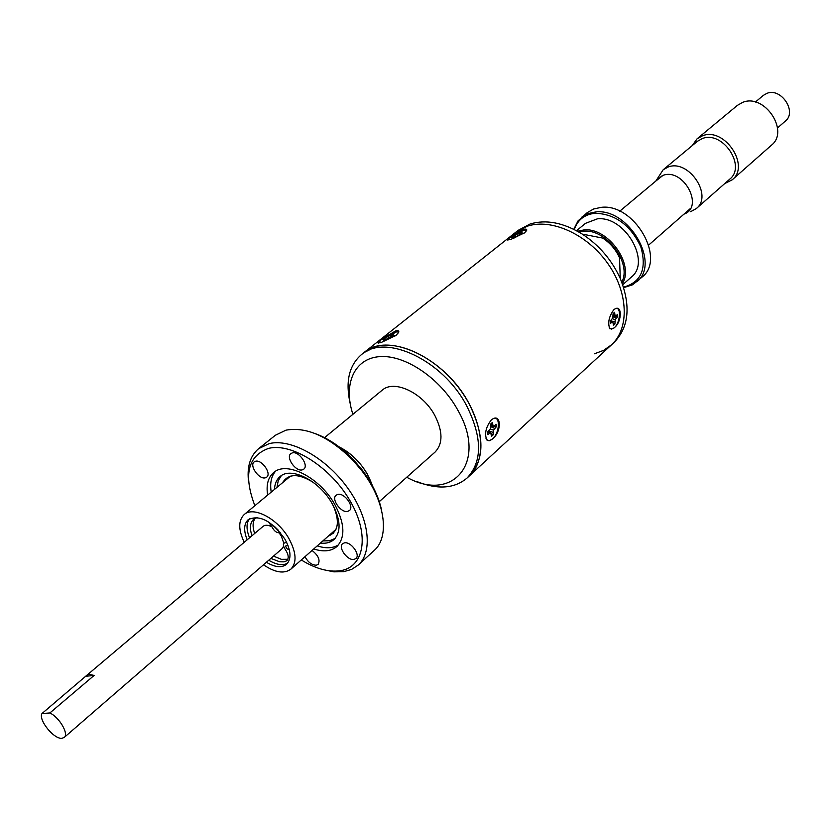 <?xml version="1.0" encoding="UTF-8"?>
<svg xmlns="http://www.w3.org/2000/svg" width="831" height="831" viewBox="0 0 831 831"><rect width="100%" height="100%" fill="white"/><g stroke="black" fill="none" stroke-linecap="round" stroke-linejoin="round"><path stroke-width="1.25" d="M86.133 676.226L94.111 675.447L89.135 674.294L86.985 675.146L41.976 713.549L49.87 712.967C59.427 717.382 69.129 734.064 64.174 737.471L61.93 738.302C53.901 739.372 38.112 719.802 41.976 713.549M94.111 675.447L49.87 712.967M315.884 433.855C329.107 438.81 341.676 447.494 353.591 459.886L361.817 469.505C372.226 483.195 378.853 496.948 381.709 510.785M358.223 565.07L374.064 550.579C390.227 536.868 385.044 500.231 361.433 470.253L352.801 460.156C328.972 436.545 306.701 426.542 285.999 430.146L275.383 435.247L258.628 448.657L269.202 443.609C290.673 438.249 325.461 457.372 347.202 487.34C369.109 517.225 373.462 551.514 358.223 565.07L351.627 569.401L343.65 571.697L333.802 571.842L323.03 569.599M301.279 559.959C315.406 568.643 328.276 572.247 339.879 570.793C364.207 567.646 370.044 535.361 350.433 501.457C331.174 467.489 291.941 442.445 268.652 448.366C247.846 455.928 243.244 475.041 254.857 505.705M337.843 494.403L336.108 495.224C330.925 499.026 340.959 513.111 347.628 511.408L349.425 510.556C354.598 506.754 344.47 492.617 337.843 494.403M344.439 542.861L342.611 543.703C337.75 547.38 347.545 560.873 354.016 559.419L355.907 558.557C360.758 554.869 350.869 541.324 344.439 542.861M304.977 556.697C308.062 562.286 311.854 565.122 316.341 565.205L318.086 564.415C320.413 560.167 318.408 555.513 312.061 550.454M255.543 461.247L254.182 461.891C249.03 465.402 258.96 479.674 265.255 477.835L266.689 477.16C271.81 473.649 261.807 459.325 255.543 461.247M292.367 452.874L290.881 453.591C285.542 457.289 295.639 471.79 302.214 469.889L303.772 469.151C309.08 465.433 298.9 450.88 292.367 452.874M313.744 548.969C323.508 552.106 331.216 551.306 336.887 546.559C345.488 537.387 344.782 523.343 334.758 504.427C319.945 477.555 286.508 460.53 273.617 472.6C268.049 477.461 266.055 484.961 267.644 495.089M275.528 471.26C271.238 476.225 269.805 483.185 271.218 492.118M320.413 543.09C326.001 543.723 330.499 542.57 333.927 539.61C341.312 531.778 340.72 519.78 332.161 503.638C319.54 480.754 291.037 466.243 280.016 476.599C276.567 479.518 274.729 483.798 274.49 489.417M317.224 545.894C325.835 548.678 332.93 548.335 338.508 544.866M281.335 475.633L278.229 480.734L276.993 487.34M372.392 485.73C366.336 468.507 355.273 455.575 339.204 446.933C350.661 452.739 360.02 461.756 367.271 473.971L372.392 485.73M328.287 536.14C338.425 531.809 340.066 521.608 333.21 505.528M313.578 482.582C298.755 473.317 288.419 473.358 282.571 482.707M322.854 540.929L329.564 540.742L335.08 538.457M332.307 532.588L333.293 533.242M248.698 482.718C246.651 467.396 249.965 456.042 258.628 448.657M406.743 477.233C452.729 503.139 487.942 462.254 457.829 410.171C440.596 378.562 405.185 354.588 379.736 356.624C354.131 358.358 342.964 384.338 352.905 414.305M350.152 403.43C345.27 381.699 349.03 365.422 361.423 354.619C385.2 333.127 442.726 359.927 466.544 405.559C482.375 437.345 482.541 461.517 467.032 478.054C454.443 488.638 437.781 489.833 417.069 481.637M582.261 234.093C599.213 245.249 611.886 260.061 620.279 278.53L619.51 257.735C615.802 249.549 610.203 242.995 602.693 238.071L582.261 234.093C563.47 222.604 546.081 219.239 530.105 223.996L518.149 230.343L363.926 352.635C387.713 331.143 445.198 357.86 468.964 403.44C484.753 435.195 484.889 459.346 469.38 475.893L467.032 478.054M379.289 501.633L435.029 452.116C443.016 443.754 442.944 431.538 434.831 415.469C422.834 392.71 394.019 379.216 382.104 390.258L324.557 437.657M266.408 562.275C274.968 567.344 281.688 568.03 286.55 564.322C291.619 558.92 291.068 550.506 284.867 539.08C271.903 520.944 259.698 514.441 248.272 519.583C243.857 523.81 243.493 530.552 247.181 539.797M287.63 563.189C282.717 565.818 276.422 564.831 268.745 560.239M263.479 564.8C275.04 572.632 284.171 574.076 290.871 569.142C297.041 562.577 296.355 552.324 288.814 538.395C277.751 518.7 253.351 505.871 244.179 514.566C238.268 520.414 238.279 529.659 244.231 542.29M249.549 537.802C246.194 529.503 246.205 523.135 249.56 518.689M283.838 543.245L281.314 536.037L279.102 532.858M272.059 526.864C267.987 524.787 264.881 524.714 262.741 526.646M281.802 548.927L283.579 546.32M280.213 532.422L279.278 532.827C276.567 532.816 274.282 531.082 272.412 527.623L268.662 522.024M278.177 530.085L274.303 526.293M289.323 549.758L287.194 548.938L285.781 546.725L286.061 545.365L288.014 545.572M255.19 518.232C252.603 521.868 252.416 526.947 254.65 533.481M273.503 556.126L281.387 559.325L287.869 559.263M257.205 517.474L253.725 519.209C250.027 522.668 249.445 528.173 251.99 535.735M270.864 558.411L279.683 561.798L283.984 561.849L286.851 560.748C289.126 558.089 288.502 554.163 284.971 548.979C282.55 544.897 282.904 542.778 286.051 542.601L286.539 542.176M286.051 542.601L286.809 542.736M492.108 439.235L489.116 440.794L486.831 439.963C484.317 433.875 485.782 427.227 491.225 420.039L492.43 419.125C501.207 413.412 501.633 431.351 493.178 438.259M613.808 328.203L609.85 328.775C607.554 323.041 608.853 316.715 613.735 309.818L614.639 309.132C622.211 304.104 622.087 321.41 614.711 327.372M620.279 278.53C631.041 305.86 628.963 327.165 614.067 342.445L611.481 344.834C629.545 328.525 628.465 292.657 607.825 263.552C587.351 234.352 551.493 218.106 527.342 226.188L515.397 232.524L527.342 226.188C551.493 218.106 587.351 234.352 607.825 263.552C628.465 292.657 629.545 328.525 611.481 344.834L603.659 350.339L594.497 353.777M510.463 237.084L523.166 229.501C526.002 228.733 527.145 229.086 526.605 230.571L524.6 232.794L510.577 239.515L507.45 240.003L509.486 237.853M381.855 339.11L395.556 330.946C398.246 330.312 399.264 330.821 398.62 332.473L395.992 335.392L380.795 342.684L377.98 342.902L380.712 340.014M361.423 354.619L363.926 352.635L375.778 346.672C400.054 339.567 437.999 358.712 460.841 390.591C483.871 422.387 487.028 460.031 469.38 475.893L611.481 344.834M623.697 287.64L632.63 284.773L642.166 277.003C666.306 258.545 634.001 203.055 601.208 207.355L593.573 209.007L587.153 212.705L578.012 220.921L573.785 229.304M636.764 281.834C660.915 263.385 628.454 207.708 595.609 211.957L587.974 213.598L581.544 217.296M623.541 287.152C641.21 282.27 646.985 268.87 640.857 246.963C630.698 225.315 615.542 214.086 595.391 213.245C584.723 214.315 577.68 219.748 574.252 229.533M622.731 284.721L631.383 277.045C651.514 261.723 624.6 215.447 597.271 218.875L585.45 223.362L576.527 230.717M622.346 283.651C634.77 264.705 607.939 227.071 583.902 229.938L577.524 231.257M621.785 282.166C632.152 263.188 606.329 228.587 583.684 231.236L578.906 232.046M755.379 102.068L763.367 95.357L766.961 93.332C781.15 87.411 797.334 111.863 785.368 121.077L777.504 127.932M724.632 183.651L732.204 179.818L771.5 145.155C789.73 131.059 764.489 93.238 742.789 102.327L737.429 105.34L697.105 138.787L692.14 145.685M732.204 179.818C750.528 165.701 724.403 126.811 702.507 135.785L697.105 138.787M690.634 211.697L696.357 208.539L729.743 179.153C746.643 166.158 722.575 130.301 702.382 138.538L697.386 141.322L663.18 169.763L655.815 181.075M696.357 208.539C713.299 195.545 688.535 158.866 668.207 167L663.18 169.763M657.944 178.374L657.705 179.486M685.897 212.445L687.04 212.383M683.965 214.138C704.615 207.044 683.404 167.53 663.013 175.372L655.732 181.137M616.176 315.645L615.117 315.894L614.576 312.279L613.081 313.63L612.769 318.024L610.286 320.974L610.349 323.384L612.873 321.794L613.413 325.399L614.909 324.038L615.231 319.665L617.693 316.725L617.63 314.326L616.176 315.645M613.133 315.5L615.117 315.894M613.101 314.263L614.649 314.627M610.255 321.41L611.824 322.054M610.505 320.776L612.873 321.794M614.847 321.701L611.024 320.995M613.361 323.28L614.909 324.038M612.333 318.72L615.231 319.665M612.998 316.808L616.238 318.044M614.836 309.007C621.359 304.8 620.767 322.366 614.254 327.819L611.377 329.18L609.206 327.684M615.74 315.749L617.693 316.725M615.709 316.289L613.06 316.434M514.337 237.915L522.138 233.573L522.834 232.971L520.019 233.656L522.086 231.756L513.257 236.046L511.678 237.302L514.462 236.617L512.384 238.539L514.337 237.915L513.932 237.313M517.495 235.672L516.955 234.643M515.781 236.773L515.158 235.433M513.703 236.679L513.257 236.046M514.981 237.406L514.462 236.617M521.203 234.249L520.923 233.584M520.372 234.519L520.019 233.656M507.45 240.003L509.943 237.479C518.336 231.88 523.914 229.522 526.667 230.395M525.057 232.4L524.091 233.179M519.333 234.851L518.596 233.604M384.774 339.048L385.594 339.079L383.06 341.385L385.023 340.835L388.679 338.207L392.492 336.856L394.341 335.381L391.588 335.89L394.102 333.605L384.722 338.113L382.873 339.588L384.774 339.048M386.166 339.921L385.594 339.079M385.304 340.606L384.878 339.941M389.178 337.999L388.503 336.773M387.35 339.058L386.633 337.573M391.318 337.189L390.341 335.599M392.44 334.935L392.139 334.166M378.572 343.13L381.263 339.567C390.227 333.48 396.044 331.039 398.724 332.223M396.532 334.945L395.4 335.849M392.762 336.669L392.419 335.932M392.066 336.981L391.588 335.89M392.98 336.503L392.679 335.849M490.643 424.859L492.762 425.41M494.435 425.846L493.167 426.23L492.357 422.512L490.591 424.101L490.404 428.734L487.517 432.11L487.704 434.613L490.695 432.66L491.516 436.348L493.271 434.748L493.469 430.146L496.325 426.791L496.149 424.298L494.435 425.846M490.706 425.628L493.167 426.23M490.612 424.433L492.544 424.953M487.517 432.162L489.428 433.044M488.244 431.455L490.695 432.66M488.711 431.029L489.916 432.276M491.142 433.543L493.271 434.748M488.742 430.998L493.095 432.328M490.248 428.973L493.469 430.146M490.747 426.687L494.622 428.339M492.741 418.938C500.335 414.243 500.179 432.432 492.638 438.778C489.698 441.251 487.485 441.116 486 438.384M490.633 424.672L491.173 424.579M494.237 425.908L490.768 426.49M494.216 426.282L496.325 426.791M285.594 561.455L287.723 559.595M282.395 548.408L64.174 737.471M263.344 526.137L86.985 675.146M353.591 459.886L352.801 460.156M361.817 469.505L361.433 470.253M290.476 476.142L244.179 514.566M335.994 529.337L290.871 569.142M486.582 439.35L486.831 439.973M378.552 343.11L377.98 342.902M662.359 175.601L619.749 211.199M690.457 208.446L648.699 245.041"/></g></svg>
